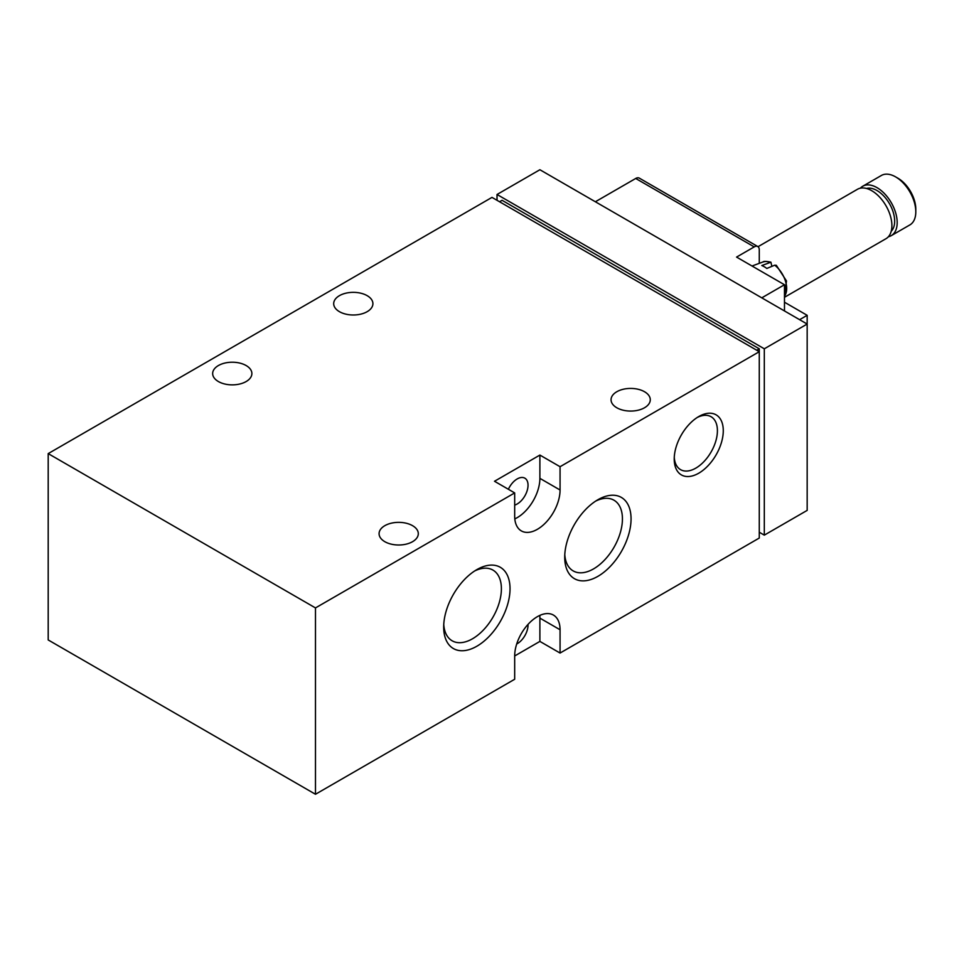<?xml version="1.0" encoding="UTF-8"?>
<svg xmlns="http://www.w3.org/2000/svg" width="964" height="964" viewBox="0 0 964 964"><rect width="100%" height="100%" fill="white"/><g stroke="black" fill="none" stroke-linecap="round" stroke-linejoin="round"><path stroke-width="1.45" d="M771.875 266.365L770.911 262.208L761.789 265.534A22.027 12.725 60 0 1 766.826 268.45L774.743 265.184L776.285 265.317M888.386 236.734A28.522 16.472 -120 0 0 891.278 235.638L909.896 224.901A28.522 16.472 -120 0 0 915.8 211.839L915.8 209.164A25.245 14.581 -120 0 0 897.954 178.232L895.628 176.894A28.522 16.472 -120 0 0 881.361 175.484L862.756 186.233A28.522 16.472 -120 0 0 860.358 188.185M915.8 211.839A28.522 16.472 -120 0 0 895.628 176.894M891.278 235.638A28.522 16.472 -120 0 0 891.278 202.705A28.522 16.472 -120 0 0 862.756 186.233M891.218 231.24A24.968 14.412 -120 0 0 889.495 203.729A24.968 14.412 -120 0 0 866.528 188.486M784.479 297.298L885.988 238.698A28.522 16.472 -120 0 0 885.988 205.754A28.522 16.472 -120 0 0 857.466 189.281L758.029 246.7M595.656 501.111A40.813 23.558 -60 0 1 613.972 500.208A40.813 23.558 -60 0 1 620.238 532.911A40.813 23.558 -60 0 1 593.571 568.881A40.813 23.558 -60 0 1 573.17 570.905A40.813 23.558 -60 0 1 564.784 554.577M474.625 570.989A40.813 23.558 -60 0 1 492.941 570.086A40.813 23.558 -60 0 1 499.195 602.789A40.813 23.558 -60 0 1 472.541 638.758A40.813 23.558 -60 0 1 452.128 640.783A40.813 23.558 -60 0 1 443.753 624.455M697.237 417.484A30.547 17.641 -60 0 1 711.095 416.737A30.547 17.641 -60 0 1 715.77 441.211A30.547 17.641 -60 0 1 695.815 468.13A30.547 17.641 -60 0 1 680.548 469.637A30.547 17.641 -60 0 1 674.27 457.261M539.888 641.409L560.06 653.05L560.06 629.757A32.089 18.533 120 0 0 553.42 615.068A32.089 18.533 120 0 0 528.694 623.672A32.089 18.533 120 0 0 514.68 655.966L539.888 641.409L539.888 618.117A32.089 18.533 120 0 0 539.768 615.43M514.68 492.917L514.68 516.21A32.089 18.533 120 0 0 521.331 530.899A32.089 18.533 120 0 0 546.058 522.307A32.089 18.533 120 0 0 560.06 490.001L539.888 478.361L539.888 455.068L494.508 481.265L514.68 492.917L315.481 607.923L315.481 794.264L48.2 639.951L48.2 453.61L315.481 607.923M514.8 518.897A32.089 18.533 120 0 0 539.888 478.361M597.885 576.352A46.923 27.088 -60 0 1 564.711 557.204A46.923 27.088 -60 0 1 597.885 499.738A46.923 27.088 -60 0 1 631.059 518.897A46.923 27.088 -60 0 1 597.885 576.352M476.855 646.229A46.923 27.088 -60 0 1 443.681 627.082A46.923 27.088 -60 0 1 476.855 569.616A46.923 27.088 -60 0 1 510.028 588.775A46.923 27.088 -60 0 1 476.855 646.229M698.743 473.204A34.692 20.027 -60 0 1 674.222 459.045A34.692 20.027 -60 0 1 698.743 416.556A34.692 20.027 -60 0 1 723.277 430.715A34.692 20.027 -60 0 1 698.743 473.204M514.68 505.1A15.328 8.857 120 0 0 526.657 492.11A15.328 8.857 120 0 0 524.862 478.18A15.328 8.857 120 0 0 517.198 478.939A15.328 8.857 120 0 0 508.377 489.278M560.06 653.05L759.271 538.045L759.271 351.703L560.06 466.709L539.888 455.068M560.06 466.709L560.06 490.001M516.692 644.024A15.328 8.857 120 0 0 528.031 624.371M315.481 794.264L514.68 679.259L514.68 655.966M384.817 541.684A19.617 11.327 0 0 0 406.193 544.142A19.617 11.327 0 0 0 418.304 533.682A19.617 11.327 0 0 0 398.686 522.355A19.617 11.327 0 0 0 379.081 533.682A19.617 11.327 0 0 0 384.817 541.684M616.803 407.76A19.617 11.327 0 0 0 638.168 410.206A19.617 11.327 0 0 0 650.278 399.747A19.617 11.327 0 0 0 630.673 388.42A19.617 11.327 0 0 0 611.056 399.747A19.617 11.327 0 0 0 616.803 407.76M218.406 381.551A19.617 11.327 0 0 0 239.771 384.009A19.617 11.327 0 0 0 251.881 373.538A19.617 11.327 0 0 0 232.276 362.223A19.617 11.327 0 0 0 212.658 373.538A19.617 11.327 0 0 0 218.406 381.551M339.436 311.673A19.617 11.327 0 0 0 360.813 314.131A19.617 11.327 0 0 0 372.911 303.66A19.617 11.327 0 0 0 353.306 292.345A19.617 11.327 0 0 0 333.689 303.66A19.617 11.327 0 0 0 339.436 311.673M756.74 350.245L759.271 348.799L759.271 351.703L491.989 197.391L48.2 453.61M499.545 201.765L502.075 200.307L759.271 348.799M764.307 348.799L764.307 535.141L807.169 510.39L807.169 324.049L764.307 348.799L497.026 194.487L497.026 200.307M764.307 535.141L759.271 532.224M799.614 319.674L807.169 315.312L807.169 324.049L539.888 169.736L497.026 194.487M759.271 263.353L759.271 249.809A7.134 4.121 120 0 0 757.788 246.543A7.134 4.121 120 0 0 754.222 246.892L736.568 257.087L784.479 284.742L784.479 310.95M757.788 246.543L639.277 178.111A7.134 4.121 120 0 0 635.71 178.473L595.366 201.765M784.479 284.742L761.789 297.84M807.169 315.312L784.479 302.214M769.706 262.268A20.461 11.809 -120 0 0 763.066 261.955C763.633 261.148 766.26 261.22 770.923 262.184M784.479 296.117A20.461 11.809 -120 0 0 774.743 265.184M560.06 629.757L539.888 618.117M754.222 246.892L635.71 178.473M784.479 296.177L786.491 280.958L776.309 265.281M763.066 261.955L752.028 266.004"/></g></svg>
